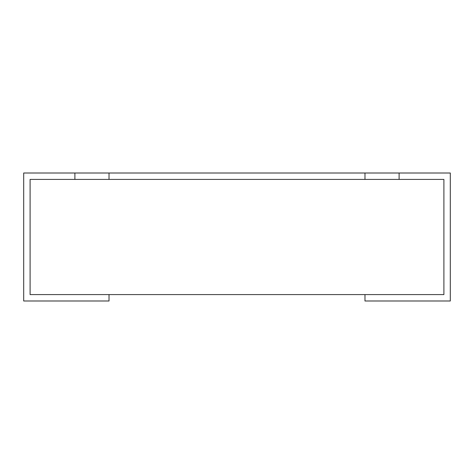 <?xml version="1.0" encoding="UTF-8"?>
<svg xmlns="http://www.w3.org/2000/svg" width="474" height="474" viewBox="0 0 474 474"><rect width="100%" height="100%" fill="white"/><g stroke="black" fill="none" stroke-linecap="round" stroke-linejoin="round"><path stroke-width="0.36" stroke-dasharray="2.37 1.78" d="M364.98 173.01L364.98 179.409L74.892 179.409L74.892 173.01L23.7 173.01L23.7 300.99L109.02 300.99L109.02 294.591L30.099 294.591L30.099 179.409L30.099 294.591L443.901 294.591L443.901 179.409L30.099 179.409L109.02 179.409L109.02 173.01L450.3 173.01L450.3 300.99L364.98 300.99L364.98 294.591L443.901 294.591L443.901 179.409L364.98 179.409L364.98 173.01L364.98 179.409L399.108 179.409L399.108 173.01M109.02 179.409L109.02 173.01L109.02 179.409M74.892 173.01L74.892 179.409L74.892 173.01L109.02 173.01"/><path stroke-width="0.71" d="M30.099 179.409L30.099 294.591L443.901 294.591L443.901 179.409L30.099 179.409L74.892 179.409L74.892 173.01L23.7 173.01L23.7 300.99L109.02 300.99L109.02 294.591L30.099 294.591L30.099 179.409M109.02 179.409L109.02 173.01L364.98 173.01L364.98 179.409L109.02 179.409M109.02 173.01L74.892 173.01M399.108 173.01L450.3 173.01L450.3 300.99L364.98 300.99L364.98 294.591L443.901 294.591L443.901 179.409L399.108 179.409L399.108 173.01L364.98 173.01"/></g></svg>
